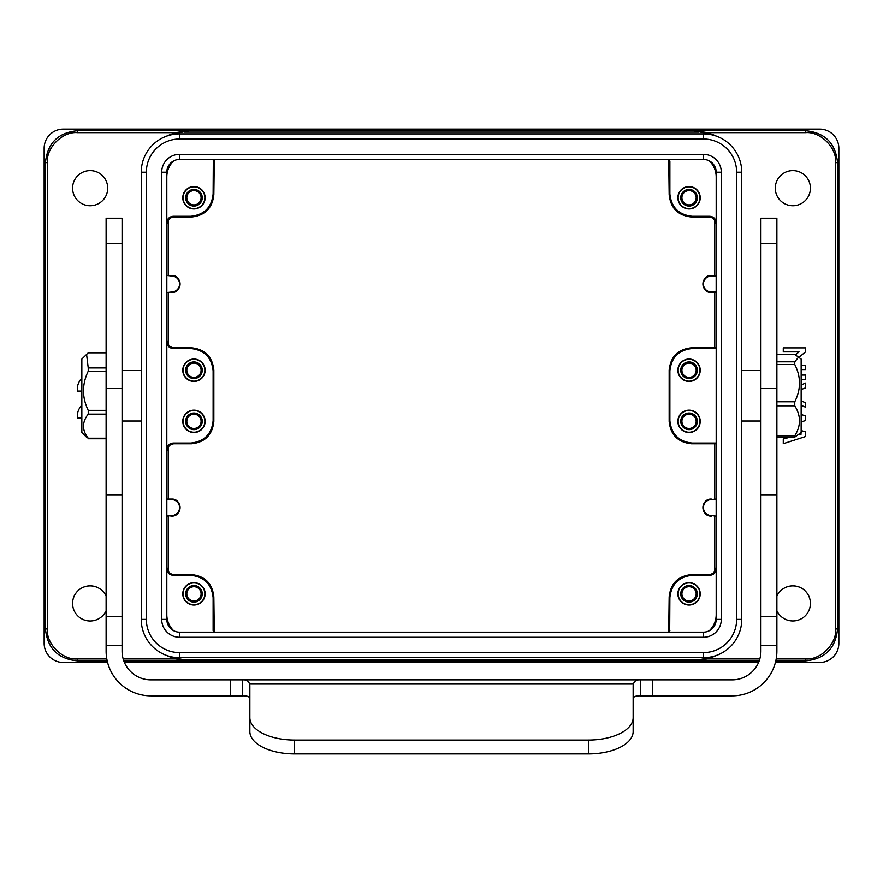 <?xml version="1.0" encoding="UTF-8"?>
<svg xmlns="http://www.w3.org/2000/svg" width="883" height="883" viewBox="0 0 883 883"><rect width="100%" height="100%" fill="white"/><g stroke="black" fill="none" stroke-linecap="round" stroke-linejoin="round"><path stroke-width="1.32" d="M713.155 134.713L707.217 132.627L695.837 130.717L805.627 130.717M716.841 655.285L713.166 656.864L693.674 660.903L759.203 660.87L695.837 660.87L707.217 658.95L713.155 656.864M792.857 170.607A17.572 17.572 0 0 1 810.417 188.167A17.572 17.572 0 0 1 792.857 205.739A17.572 17.572 0 0 1 775.285 188.167A17.572 17.572 0 0 1 792.857 170.607A17.572 17.572 0 0 1 810.417 188.167A17.572 17.572 0 0 1 792.857 205.739A17.572 17.572 0 0 1 775.285 188.167A17.572 17.572 0 0 1 792.857 170.607M792.857 585.837A17.572 17.572 0 0 1 810.417 603.409A17.572 17.572 0 0 1 776.885 610.727A17.572 17.572 0 0 0 810.417 603.409A17.572 17.572 0 0 0 776.885 596.091A17.572 17.572 0 0 1 792.857 585.837M703.42 133.874A38.333 38.333 0 0 1 741.753 172.196L736.643 172.196A33.223 33.223 0 0 0 703.42 138.984L703.42 133.874A38.333 38.333 0 0 1 741.753 172.196L741.753 619.38A38.333 38.333 0 0 1 703.42 657.714L179.58 657.714A38.333 38.333 0 0 1 141.247 619.38L141.247 172.196A38.333 38.333 0 0 1 179.58 133.874L703.42 133.874M703.42 159.426A12.781 12.781 0 0 1 716.19 172.196L716.19 619.38A12.781 12.781 0 0 1 703.42 632.162L179.58 632.162A12.781 12.781 0 0 1 166.81 619.38L166.81 172.196A12.781 12.781 0 0 1 179.58 159.426L703.42 159.426L703.42 154.315A17.892 17.892 0 0 1 721.301 172.196L716.19 172.196M242.593 695.837L242.593 679.866L150.838 679.866A28.753 28.753 0 0 1 122.086 651.113L122.086 218.2L106.115 218.2L106.115 651.113A44.713 44.713 0 0 0 150.838 695.837L242.593 695.837C246.302 695.738 248.564 696.312 249.403 697.548L249.403 683.718A19.161 9.581 180 0 1 249.856 685.793L249.856 717.724A44.713 22.362 -0 0 0 294.569 740.086L588.431 740.086A44.713 22.362 -0 0 0 633.144 717.724L633.144 685.793A19.161 9.581 180 0 1 633.597 683.718C634.447 680.914 636.709 679.634 640.407 679.866L640.407 695.837L732.162 695.837A44.713 44.713 0 0 0 776.885 651.113L776.885 218.2L760.914 218.2L760.914 243.432L776.885 243.432M633.144 699.623A19.161 9.581 180 0 1 633.597 697.548L633.597 683.718L249.403 683.718C248.564 680.925 246.302 679.645 242.593 679.866L732.162 679.866A28.753 28.753 0 0 0 760.914 651.113L760.914 243.432M633.597 697.548C634.447 696.301 636.709 695.727 640.407 695.837M633.144 717.724L633.144 731.565A44.713 22.362 -0 0 1 588.431 753.916L294.569 753.916A44.713 22.362 -0 0 1 249.856 731.565L249.856 717.724M249.403 697.548A19.161 9.581 180 0 1 249.856 699.623M86.269 436.953L81.843 432.527L81.843 359.061L88.234 352.825L106.115 352.825M86.578 437.262L88.234 438.222C81.931 430.253 81.931 422.229 88.234 414.138L88.234 410.341C81.931 397.383 81.931 384.326 88.234 371.169L106.115 371.169M106.115 367.913L88.234 367.913L86.578 354.315M106.115 438.763L88.234 438.763M106.115 414.138L88.234 414.138M88.234 438.222L106.115 438.222M88.234 410.341L106.115 410.341M88.234 367.913L88.234 371.169M776.885 354.458L794.766 354.458L801.157 359.061L801.157 432.527L794.766 437.129L776.885 437.129M798.883 356.776L794.766 361.798L794.766 364.491C801.069 376.82 801.069 389.248 794.766 401.776L776.885 401.776M776.885 435.772L794.766 435.772C801.047 425.794 801.047 415.816 794.766 405.827L776.885 405.827M794.766 437.129L794.766 435.772M776.885 361.798L794.766 361.798M794.766 364.491L776.885 364.491M794.766 405.827L794.766 401.776M90.143 585.837A17.572 17.572 0 0 1 106.115 596.091A17.572 17.572 0 0 0 72.583 603.409A17.572 17.572 0 0 0 90.143 620.981A17.572 17.572 0 0 1 72.583 603.409A17.572 17.572 0 0 1 90.143 585.837M106.115 610.727A17.572 17.572 0 0 1 90.143 620.981A17.572 17.572 0 0 0 106.115 610.727M90.143 170.607A17.572 17.572 0 0 1 107.715 188.167A17.572 17.572 0 0 1 90.143 205.739A17.572 17.572 0 0 1 72.583 188.167A17.572 17.572 0 0 1 90.143 170.607A17.572 17.572 0 0 1 107.715 188.167A17.572 17.572 0 0 1 90.143 205.739A17.572 17.572 0 0 1 72.583 188.167A17.572 17.572 0 0 1 90.143 170.607M169.845 656.864L175.783 658.95L187.163 660.87L123.797 660.87L189.326 660.903L169.834 656.864L166.159 655.285M77.373 130.717L187.163 130.717L175.783 132.627L169.845 134.713M187.185 130.706L695.815 130.706M693.674 660.903L189.326 660.903M166.159 136.302L169.834 134.724L189.326 130.673M187.152 130.706L77.373 130.706C58.013 132.627 47.373 143.256 45.463 162.615L47.373 162.615C46.037 147.781 62.527 131.291 77.373 132.627L175.783 132.627M47.373 628.961L45.463 628.961L45.463 162.615L45.463 628.961C47.373 648.321 58.013 658.961 77.373 660.87L77.373 658.95C62.527 660.296 46.037 643.795 47.373 628.961L47.373 162.615M693.674 130.673L713.166 134.724L716.841 136.302M805.627 658.95L805.627 660.87L775.804 660.87L805.627 660.87C824.987 658.961 835.627 648.321 837.537 628.961L835.627 628.961C836.963 643.795 820.473 660.296 805.627 658.95L776.19 658.95M835.627 162.615L837.537 162.615L837.537 628.961L837.537 162.615C835.627 143.256 824.987 132.627 805.627 130.706L805.627 132.627C820.473 131.291 836.963 147.781 835.627 162.615L835.627 628.961M698.641 132.097L184.359 132.097M698.641 659.48L184.359 659.48M714.733 571.169L714.733 516.069M714.733 499.105L714.733 443.785M714.733 347.792L714.733 292.472M714.733 275.518L714.733 220.419M168.267 220.419L168.267 275.518M168.267 292.472L168.267 344.381M168.267 447.195L168.267 499.105M168.267 516.069L168.267 571.169M710.407 161.512A22.682 22.682 0 0 1 716.19 173.178M716.19 618.409A22.682 22.682 0 0 1 710.407 630.076M709.336 630.705A22.362 22.362 0 0 0 716.19 614.59M669.678 632.162L669.877 597.659C671.301 584.171 678.751 576.72 692.239 575.297L709.811 575.297C713.663 574.899 715.793 572.769 716.19 568.917L715.473 568.188C715.064 572.041 712.934 574.171 709.082 574.579L691.51 574.579L692.239 575.297M689.049 605.01A11.181 11.181 0 0 0 700.23 593.829A11.181 11.181 0 0 0 689.049 582.648A11.181 11.181 0 0 0 677.868 593.829A11.181 11.181 0 0 0 689.049 605.01M668.718 632.162L669.159 596.93C670.572 583.453 678.034 576.003 691.51 574.579M689.049 600.959A7.13 7.13 0 0 0 696.179 593.829A7.13 7.13 0 0 0 689.049 586.698A7.13 7.13 0 0 0 681.908 593.829A7.13 7.13 0 0 0 689.049 600.959M173.918 574.579L173.189 575.297C169.337 574.899 167.207 572.769 166.81 568.917L167.527 568.188C167.936 572.041 170.066 574.171 173.918 574.579L191.49 574.579C204.966 576.003 212.428 583.453 213.841 596.93L214.282 632.162M193.951 600.959A7.13 7.13 0 0 0 201.092 593.829A7.13 7.13 0 0 0 193.951 586.698A7.13 7.13 0 0 0 186.821 593.829A7.13 7.13 0 0 0 193.951 600.959M213.322 632.162L213.841 629.833M173.664 630.705A22.362 22.362 0 0 1 166.81 614.59M173.189 575.297L190.761 575.297C204.249 576.72 211.699 584.171 213.123 597.659L213.123 630.561M193.951 605.01A11.181 11.181 0 0 0 205.132 593.829A11.181 11.181 0 0 0 193.951 582.648A11.181 11.181 0 0 0 182.77 593.829A11.181 11.181 0 0 0 193.951 605.01M172.593 630.076A22.682 22.682 0 0 1 166.81 618.409M167.328 275.518L171.6 276.015A7.98 7.98 0 0 1 179.58 283.995A7.98 7.98 0 0 1 171.6 291.986L167.328 292.472M166.832 276.015L166.832 291.986M167.328 499.105L171.6 499.105A8.477 8.477 0 0 1 180.077 507.582A8.477 8.477 0 0 1 171.6 516.069L166.832 515.573L171.6 515.573A7.98 7.98 0 0 0 179.58 507.582A7.98 7.98 0 0 0 171.6 499.601L166.832 499.601L171.6 499.601M166.832 499.601L166.832 515.573M166.81 449.447C167.207 445.595 169.337 443.465 173.189 443.067L173.918 443.785C170.066 444.193 167.936 446.323 167.527 450.175L166.81 449.447M173.918 347.792L173.189 348.52C169.337 348.112 167.207 345.981 166.81 342.129L167.527 341.401C167.936 345.253 170.066 347.383 173.918 347.792L191.49 347.792C204.966 349.215 212.428 356.666 213.841 370.154L213.841 421.434C212.428 434.911 204.966 442.372 191.49 443.785L173.918 443.785M193.951 377.372A7.13 7.13 0 0 0 201.092 370.242A7.13 7.13 0 0 0 193.951 363.101A7.13 7.13 0 0 0 186.821 370.242A7.13 7.13 0 0 0 193.951 377.372M193.951 428.476A7.13 7.13 0 0 0 201.092 421.346A7.13 7.13 0 0 0 193.951 414.204A7.13 7.13 0 0 0 186.821 421.346A7.13 7.13 0 0 0 193.951 428.476M214.282 159.426L213.841 194.646C212.428 208.134 204.966 215.584 191.49 217.008L173.918 217.008C170.066 217.417 167.936 219.536 167.527 223.388L166.81 222.671C167.207 218.818 169.337 216.688 173.189 216.28L173.918 217.008M193.951 204.889A7.13 7.13 0 0 0 201.092 197.759A7.13 7.13 0 0 0 193.951 190.618A7.13 7.13 0 0 0 186.821 197.759A7.13 7.13 0 0 0 193.951 204.889M213.322 159.426L213.123 193.918C211.699 207.406 204.249 214.856 190.761 216.28L173.189 216.28M166.81 176.997A22.362 22.362 0 0 1 173.664 160.883M193.951 208.929A11.181 11.181 0 0 0 205.132 197.759A11.181 11.181 0 0 0 193.951 186.578A11.181 11.181 0 0 0 182.77 197.759A11.181 11.181 0 0 0 193.951 208.929M166.81 173.178A22.682 22.682 0 0 1 172.593 161.512M709.082 217.008L709.811 216.28C713.663 216.688 715.793 218.818 716.19 222.671L715.473 223.388C715.064 219.536 712.934 217.417 709.082 217.008L691.51 217.008C678.034 215.584 670.572 208.134 669.159 194.646L668.718 159.426M689.049 204.889A7.13 7.13 0 0 0 696.179 197.759A7.13 7.13 0 0 0 689.049 190.618A7.13 7.13 0 0 0 681.908 197.759A7.13 7.13 0 0 0 689.049 204.889M669.678 159.426L669.159 161.744M709.336 160.883A22.362 22.362 0 0 1 716.19 176.997M709.811 216.28L692.239 216.28C678.751 214.856 671.301 207.406 669.877 193.918L669.877 161.026M689.049 208.929A11.181 11.181 0 0 0 700.23 197.759A11.181 11.181 0 0 0 689.049 186.578A11.181 11.181 0 0 0 677.868 197.759A11.181 11.181 0 0 0 689.049 208.929M715.672 292.472L711.4 292.472A8.477 8.477 0 0 1 702.923 283.995A8.477 8.477 0 0 1 711.4 275.518L716.168 276.015L711.4 276.015A7.98 7.98 0 0 0 703.42 283.995A7.98 7.98 0 0 0 711.4 291.986L716.168 291.986L711.4 291.986M716.168 291.986L716.168 276.015M715.672 516.069L711.4 515.573A7.98 7.98 0 0 1 703.42 507.582A7.98 7.98 0 0 1 711.4 499.601L715.672 499.105M716.168 515.573L716.168 499.601M669.877 420.705C671.301 434.193 678.751 441.643 692.239 443.067L716.19 443.067L715.473 443.785L691.51 443.785C678.034 442.372 670.572 434.911 669.159 421.434L669.159 370.154C670.572 356.666 678.034 349.215 691.51 347.792L715.473 347.792L716.19 348.52L692.239 348.52C678.751 349.944 671.301 357.394 669.877 370.871L669.877 420.705L669.159 421.434M689.049 377.372A7.13 7.13 0 0 0 696.179 370.242A7.13 7.13 0 0 0 689.049 363.101A7.13 7.13 0 0 0 681.908 370.242A7.13 7.13 0 0 0 689.049 377.372M689.049 428.476A7.13 7.13 0 0 0 696.179 421.346A7.13 7.13 0 0 0 689.049 414.204A7.13 7.13 0 0 0 681.908 421.346A7.13 7.13 0 0 0 689.049 428.476M689.049 604.723A10.905 10.905 0 0 0 699.943 593.829A10.905 10.905 0 0 0 689.049 582.923A10.905 10.905 0 0 0 678.144 593.829A10.905 10.905 0 0 0 689.049 604.723M689.049 585.517A8.3 8.3 0 0 1 697.349 593.829A8.3 8.3 0 0 1 689.049 602.129A8.3 8.3 0 0 1 680.738 593.829A8.3 8.3 0 0 1 689.049 585.517M193.951 585.517A8.3 8.3 0 0 1 202.262 593.829A8.3 8.3 0 0 1 193.951 602.129A8.3 8.3 0 0 1 185.651 593.829A8.3 8.3 0 0 1 193.951 585.517M193.951 604.723A10.905 10.905 0 0 0 204.856 593.829A10.905 10.905 0 0 0 193.951 582.923A10.905 10.905 0 0 0 183.057 593.829A10.905 10.905 0 0 0 193.951 604.723M173.189 348.52L190.761 348.52C204.249 349.944 211.699 357.394 213.123 370.871L213.123 420.705C211.699 434.193 204.249 441.643 190.761 443.067L173.189 443.067M193.951 381.412A11.181 11.181 0 0 0 205.132 370.242A11.181 11.181 0 0 0 193.951 359.061A11.181 11.181 0 0 0 182.77 370.242A11.181 11.181 0 0 0 193.951 381.412M193.951 381.136A10.905 10.905 0 0 0 204.856 370.242A10.905 10.905 0 0 0 193.951 359.337A10.905 10.905 0 0 0 183.057 370.242A10.905 10.905 0 0 0 193.951 381.136M193.951 432.527A11.181 11.181 0 0 0 205.132 421.346A11.181 11.181 0 0 0 193.951 410.165A11.181 11.181 0 0 0 182.77 421.346A11.181 11.181 0 0 0 193.951 432.527M193.951 432.24A10.905 10.905 0 0 0 204.856 421.346A10.905 10.905 0 0 0 193.951 410.44A10.905 10.905 0 0 0 183.057 421.346A10.905 10.905 0 0 0 193.951 432.24M193.951 413.034A8.3 8.3 0 0 1 202.262 421.346A8.3 8.3 0 0 1 193.951 429.646A8.3 8.3 0 0 1 185.651 421.346A8.3 8.3 0 0 1 193.951 413.034M193.951 361.931A8.3 8.3 0 0 1 202.262 370.242A8.3 8.3 0 0 1 193.951 378.542A8.3 8.3 0 0 1 185.651 370.242A8.3 8.3 0 0 1 193.951 361.931M193.951 189.448A8.3 8.3 0 0 1 202.262 197.759A8.3 8.3 0 0 1 193.951 206.059A8.3 8.3 0 0 1 185.651 197.759A8.3 8.3 0 0 1 193.951 189.448M193.951 208.653A10.905 10.905 0 0 0 204.856 197.759A10.905 10.905 0 0 0 193.951 186.854A10.905 10.905 0 0 0 183.057 197.759A10.905 10.905 0 0 0 193.951 208.653M689.049 189.448A8.3 8.3 0 0 1 697.349 197.759A8.3 8.3 0 0 1 689.049 206.059A8.3 8.3 0 0 1 680.738 197.759A8.3 8.3 0 0 1 689.049 189.448M689.049 208.653A10.905 10.905 0 0 0 699.943 197.759A10.905 10.905 0 0 0 689.049 186.854A10.905 10.905 0 0 0 678.144 197.759A10.905 10.905 0 0 0 689.049 208.653M689.049 413.034A8.3 8.3 0 0 1 697.349 421.346A8.3 8.3 0 0 1 689.049 429.646A8.3 8.3 0 0 1 680.738 421.346A8.3 8.3 0 0 1 689.049 413.034M689.049 361.931A8.3 8.3 0 0 1 697.349 370.242A8.3 8.3 0 0 1 689.049 378.542A8.3 8.3 0 0 1 680.738 370.242A8.3 8.3 0 0 1 689.049 361.931M689.049 381.412A11.181 11.181 0 0 0 700.23 370.242A11.181 11.181 0 0 0 689.049 359.061A11.181 11.181 0 0 0 677.868 370.242A11.181 11.181 0 0 0 689.049 381.412M689.049 381.136A10.905 10.905 0 0 0 699.943 370.242A10.905 10.905 0 0 0 689.049 359.337A10.905 10.905 0 0 0 678.144 370.242A10.905 10.905 0 0 0 689.049 381.136M689.049 432.527A11.181 11.181 0 0 0 700.23 421.346A11.181 11.181 0 0 0 689.049 410.165A11.181 11.181 0 0 0 677.868 421.346A11.181 11.181 0 0 0 689.049 432.527M689.049 432.24A10.905 10.905 0 0 0 699.943 421.346A10.905 10.905 0 0 0 689.049 410.44A10.905 10.905 0 0 0 678.144 421.346A10.905 10.905 0 0 0 689.049 432.24M107.594 662.504L63.311 662.504A19.161 19.161 0 0 1 44.15 643.332L44.15 148.245A19.161 19.161 0 0 1 63.311 129.084L819.689 129.084A19.161 19.161 0 0 1 838.85 148.245L838.85 643.332A19.161 19.161 0 0 1 819.689 662.504L775.406 662.504M758.563 662.504L124.437 662.504M799.214 357.107L805.627 351.82L805.627 347.88L783.276 347.88L783.276 351.887L799.06 351.887L795.539 354.778M801.157 369.558L805.627 369.558L805.627 365.551L801.157 365.551M801.157 389.535L805.627 387.836L805.627 383.045L801.157 384.922M801.157 405.341L805.627 407.218L805.627 402.714L801.157 401.003M801.157 379.48L805.627 379.48L805.627 375.043L801.157 375.043M81.843 378.156A15.971 15.971 0 0 0 77.329 388.343L77.395 391.059L81.843 391.059M81.843 405.22A15.971 15.971 0 0 0 77.307 415.429L77.373 418.145L81.843 418.145M801.157 421.942L805.627 420.518L805.627 415.937L801.157 414.502M800.031 433.652L801.3 434.05L798.994 434.69M790.23 437.129L783.276 439.061L783.276 443.707L805.627 436.533L805.627 431.964L801.157 430.529M707.217 132.627L805.627 132.627M759.822 658.95L707.217 658.95M703.42 652.603A33.223 33.223 0 0 0 736.643 619.38L741.753 619.38A38.333 38.333 0 0 1 703.42 657.714L703.42 652.603L179.58 652.603L179.58 657.714A38.333 38.333 0 0 1 141.247 619.38L146.357 619.38L146.357 172.196L141.247 172.196A38.333 38.333 0 0 1 179.58 133.874L179.58 138.984L703.42 138.984M716.19 619.38L721.301 619.38A17.892 17.892 0 0 1 703.42 637.272L179.58 637.272A17.892 17.892 0 0 1 161.699 619.38L161.699 172.196A17.892 17.892 0 0 1 179.58 154.315L179.58 159.426M179.58 154.315L703.42 154.315M146.357 172.196A33.223 33.223 0 0 1 179.58 138.984M161.699 172.196L166.81 172.196M161.699 619.38L166.81 619.38M179.58 652.603A33.223 33.223 0 0 1 146.357 619.38M179.58 637.272L179.58 632.162M703.42 637.272L703.42 632.162M736.643 619.38L736.643 172.196M721.301 619.38L721.301 172.196M652.316 679.866L652.316 695.837M230.684 679.866L230.684 695.837M122.086 645.583L106.115 645.583M122.086 616.444L106.115 616.444M122.086 494.8L106.115 494.8M122.086 388.52L106.115 388.52M122.086 243.432L106.115 243.432M760.914 388.52L776.885 388.52M760.914 494.8L776.885 494.8M760.914 616.444L776.885 616.444M760.914 645.583L776.885 645.583M588.431 740.086L588.431 753.916M294.569 740.086L294.569 753.916M175.783 658.95L123.178 658.95M106.81 658.95L77.373 658.95M107.196 660.87L77.373 660.87L107.196 660.87M77.373 130.706L77.373 132.627M669.159 629.833L669.877 630.561M171.6 276.015L171.6 275.518A8.477 8.477 0 0 1 180.077 283.995A8.477 8.477 0 0 1 171.6 292.472L171.6 291.986M171.6 515.573L167.328 516.069M171.6 499.105L171.6 499.105C182.494 498.431 182.494 516.732 171.6 516.069M213.841 161.744L213.123 161.026M711.4 276.015L715.672 275.518M711.4 292.472L711.4 292.472C700.506 293.145 700.506 274.845 711.4 275.518M711.4 515.573L711.4 516.069A8.477 8.477 0 0 1 702.923 507.582A8.477 8.477 0 0 1 711.4 499.105L711.4 499.601M691.51 347.792L692.239 348.52M692.239 443.067L691.51 443.785M709.811 575.297L709.082 574.579M669.877 597.659L669.159 596.93M191.49 574.579L190.761 575.297M213.123 597.659L213.841 596.93M191.49 443.785L190.761 443.067M190.761 348.52L191.49 347.792M213.841 421.434L213.123 420.705M213.841 370.154L213.123 370.871M213.841 194.646L213.123 193.918M190.761 216.28L191.49 217.008M691.51 217.008L692.239 216.28M669.877 193.918L669.159 194.646M669.159 370.154L669.877 370.871M760.914 370.562L741.753 370.562M122.086 421.025L141.247 421.025M805.627 130.706L695.848 130.706M171.6 292.472C182.494 293.145 182.494 274.845 171.6 275.518M711.4 499.105C700.506 498.431 700.506 516.732 711.4 516.069M122.086 370.562L141.247 370.562M760.914 421.025L741.753 421.025"/></g></svg>
